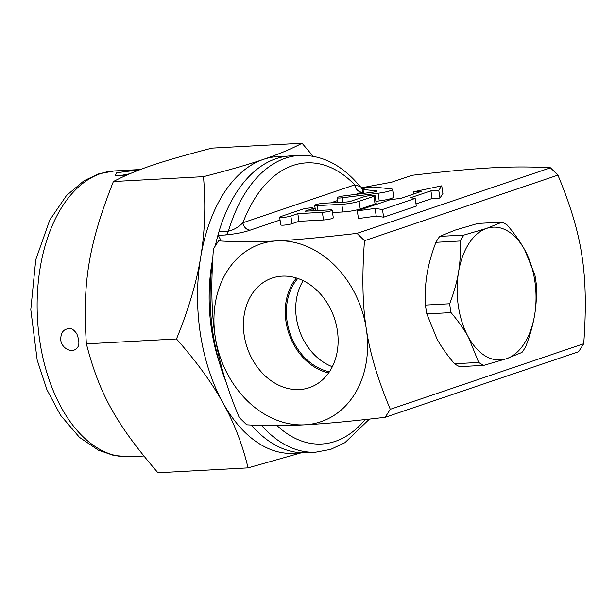 <?xml version="1.0" encoding="UTF-8"?>
<svg xmlns="http://www.w3.org/2000/svg" width="616" height="616" viewBox="0 0 616 616"><rect width="100%" height="100%" fill="white"/><g stroke="black" fill="none" stroke-linecap="round" stroke-linejoin="round"><path stroke-width="0.92" d="M502.048 222.145A74.297 43.99 -93.1 0 1 507.199 225.04C514.514 233.687 520.343 241.926 524.67 249.773L534.88 274.898A74.297 43.99 -93.1 0 1 536.228 283.722C536.829 294.64 536.305 305.043 534.642 314.915C533.017 324.786 530.068 335.312 525.787 346.5A74.297 43.99 -93.1 0 1 521.983 352.429L506.56 358.697A66.482 39.355 86.9 0 0 534.642 314.915A66.482 39.355 86.9 0 0 524.67 249.773A66.482 39.355 86.9 0 0 486.617 228.405A66.482 39.355 86.9 0 0 458.535 272.187C460.198 262.316 460.73 251.921 460.121 240.995A74.297 43.99 -93.1 0 1 463.925 235.066L486.617 228.405L502.048 222.145L477.847 223.454L455.147 230.115L439.724 236.375A74.297 43.99 86.9 0 0 435.92 242.311C431.639 253.492 428.69 264.025 427.065 273.897C425.402 283.768 424.878 294.163 425.479 305.089A74.297 43.99 86.9 0 0 426.834 313.914L437.037 339.039C441.364 346.877 447.193 355.124 454.508 363.771A74.297 43.99 86.9 0 0 459.659 366.666L483.868 365.35A74.297 43.99 -93.1 0 1 478.709 362.454L468.507 337.329C464.171 329.491 458.35 321.244 451.035 312.597A74.297 43.99 -93.1 0 1 449.68 303.773C453.961 292.585 456.918 282.059 458.535 272.187A66.482 39.355 86.9 0 0 468.507 337.329A66.482 39.355 86.9 0 0 506.56 358.697L483.868 365.35M583.722 343.728L390.29 409.293L385.169 417.302L578.601 351.736L583.722 343.728C586.317 308.785 585.716 279.425 581.92 255.663C578.424 231.801 570.424 204.951 557.919 175.121L550.45 167.798L357.018 233.372L364.487 240.694L557.919 175.121M364.487 240.694C361.892 275.637 362.493 304.989 366.289 328.759C369.785 352.622 377.785 379.471 390.29 409.293M435.92 242.311L460.121 240.995M439.724 236.375L463.925 235.066M425.479 305.089L449.68 303.773M454.508 363.771L478.709 362.454M426.834 313.914L451.035 312.597M324.447 203.195A6.26 0.824 -8.7 0 0 317.964 204.104A6.26 0.824 -8.7 0 0 314.668 205.359A6.26 0.824 -8.7 0 0 317.255 205.629L341.803 204.296A12.513 1.648 -8.7 0 0 359.059 201.316L373.889 196.288A6.26 0.824 -8.7 0 0 375.036 195.619A6.26 0.824 -8.7 0 0 370.678 195.495A6.26 0.824 -8.7 0 0 363.817 196.835L351.236 201.101A3.912 0.516 171.3 0 1 345.846 202.033L324.447 203.195M375.036 195.619L376.207 203.28A6.26 0.824 171.3 0 1 375.059 203.958L360.237 208.978A12.513 1.648 171.3 0 1 342.973 211.966L332.501 212.528M373.935 187.056A6.26 0.824 -8.7 0 0 366.92 187.695A6.26 0.824 -8.7 0 0 362.285 189.212A6.26 0.824 -8.7 0 0 363.001 189.482L376.515 190.898A3.912 0.516 171.3 0 1 376.961 191.06A3.912 0.516 171.3 0 1 372.426 192.269L344.382 195.819A6.26 0.824 -8.7 0 0 337.129 197.744A6.26 0.824 -8.7 0 0 342.242 197.782L378.062 193.247A12.513 1.648 -8.7 0 0 392.577 189.389A12.513 1.648 -8.7 0 0 391.145 188.858L373.935 187.056M392.577 189.389L393.747 197.051A12.513 1.648 171.3 0 1 379.233 200.908L375.906 201.332M311.958 208.855A6.26 0.824 -8.7 0 0 313.113 208.185A6.26 0.824 -8.7 0 0 308.755 208.062A6.26 0.824 -8.7 0 0 301.886 209.401L280.78 216.562A6.26 0.824 -8.7 0 0 279.625 217.232A6.26 0.824 -8.7 0 0 283.984 217.356A6.26 0.824 -8.7 0 0 290.844 216.016L297.813 213.652L322.361 212.328A6.26 0.824 -8.7 0 0 328.836 211.411A6.26 0.824 -8.7 0 0 332.132 210.156A6.26 0.824 -8.7 0 0 329.545 209.887L304.997 211.219L311.958 208.855L312.258 210.826M332.132 210.156L333.31 217.825A6.26 0.824 171.3 0 1 330.007 219.073A6.26 0.824 171.3 0 1 323.531 219.989L298.983 221.321L292.022 223.677A6.26 0.824 171.3 0 1 285.154 225.025A6.26 0.824 171.3 0 1 280.804 224.902L279.625 217.232M298.983 221.321L297.813 213.652M410.533 197.759L430.915 190.852L438.777 190.429L441.749 185.832L413.606 191.792L421.467 191.36L401.093 198.267L389.982 199.792L357.288 210.88L375.067 208.439L382.467 209.517L415.161 198.429L410.533 197.759M441.749 185.832L442.927 193.493L439.955 198.09L432.085 198.514L416.008 203.965M432.085 198.514L430.915 190.852M439.955 198.09L438.777 190.429M413.929 193.917L413.606 191.792M415.161 198.429L416.331 206.098L383.637 217.179L376.237 216.1L358.466 218.541L357.288 210.88M376.237 216.1L375.067 208.439M383.637 217.179L382.467 209.517M303.172 280.68A54.316 43.182 -108.7 0 0 296.465 318.472A54.316 43.182 -108.7 0 0 332.34 366.72M329.429 371.764A54.316 43.182 71.3 0 1 289.928 333.133A54.316 43.182 71.3 0 1 297.798 278.44M244.198 335.374A57.866 46.008 71.3 0 1 273.997 277.485A57.866 46.008 71.3 0 1 334.342 318.095A57.866 46.008 71.3 0 1 311.095 387.01A57.866 46.008 71.3 0 1 244.198 335.374M296.458 278.001A55.686 44.275 -108.7 0 0 286.009 321.698A55.686 44.275 -108.7 0 0 328.636 372.934M355.717 194.379L362.208 192.177A7.823 6.222 71.3 0 1 354.747 184.854L242.889 222.769A7.823 6.222 -108.7 0 0 250.358 230.091L280.057 220.028M363.717 188.812L360.075 186.502L354.747 184.854A140.779 83.345 -93.1 0 0 242.889 222.769C238.423 227.25 233.603 230.03 228.42 231.123A7.823 4.628 -93.1 0 1 225.418 234.965C235.505 233.988 243.82 232.363 250.358 230.091M218.98 231.639L218.28 235.35L225.418 234.965M360.075 186.502C342.396 165.157 322.284 154.785 299.723 155.401L290.282 155.91A148.602 87.972 86.9 0 0 218.98 231.631A148.602 87.972 86.9 0 0 215.315 245.884M251.343 425.048A148.602 87.972 86.9 0 0 306.368 452.683L315.808 452.167A148.602 87.972 86.9 0 1 261.577 425.44M361.469 187.803L391.784 182.151L411.981 175.306C446.13 171.302 472.911 168.799 492.315 167.791C512.027 166.682 531.408 166.682 550.45 167.798M218.549 240.871C237.599 241.996 256.98 241.996 276.692 240.887A93.855 74.621 -108.7 0 0 215.238 336.944C211.434 313.182 210.834 283.822 213.429 248.879L218.549 240.871L220.782 240.117L218.28 235.35M385.169 417.302C351.02 421.305 324.239 423.808 304.835 424.817A93.855 74.621 -108.7 0 0 366.289 328.759A93.855 74.621 -108.7 0 0 276.692 240.887C296.096 239.878 322.876 237.368 357.018 233.372M239.231 417.486C226.726 387.656 218.726 360.814 215.238 336.944A93.855 74.621 -108.7 0 0 304.835 424.817C285.123 425.925 265.742 425.925 246.7 424.809L239.231 417.486M119.496 175.722L129.668 173.812M139.701 169.8L116.771 172.726L115.2 175.552L126.788 175.059M60.753 340.101C60.614 332.263 63.833 328.444 70.409 328.659L70.416 328.659C71.995 328.513 74.12 330.199 76.784 333.71C79.579 341.095 79.572 345.93 76.746 348.225L76.738 348.24C72.295 353.592 61.8 348.725 60.753 340.101M302.056 143.243L211.942 148.125C159.867 161.677 136.683 169.539 113.383 181.535C88.673 244.383 82.321 282.559 86.386 343.851C99.361 393.924 116.193 424.247 157.95 472.757L248.063 467.875C242.458 444.421 234.095 422.745 222.961 402.841C211.989 382.929 196.504 361.638 176.499 338.969C188.527 309.54 196.589 282.29 200.685 257.226C204.928 232.155 205.867 205.297 203.496 176.646C228.328 170.286 248.31 164.518 263.455 159.367C278.755 154.2 291.622 148.826 302.056 143.243L313.144 156.248M284.014 156.633A148.602 87.972 86.9 0 0 263.455 159.367A148.602 87.972 86.9 0 0 200.685 257.226A148.602 87.972 86.9 0 0 222.961 402.841A148.602 87.972 86.9 0 0 300.054 452.637M301.594 452.722L248.063 467.875M176.499 338.969L86.386 343.851M203.496 176.646L113.383 181.535M212.736 259.906A148.602 87.972 86.9 0 0 226.126 382.243M360.237 208.978L359.059 201.316M375.059 203.958L373.889 196.288M342.973 211.966L341.803 204.296M318.002 210.51L317.255 205.629M363.594 193.386L363.001 189.482M376.584 191.353L376.515 190.898M342.912 202.194L342.242 197.782M379.233 200.908L378.062 193.247M292.022 223.677L290.844 216.016M323.531 219.989L322.361 212.328M313.205 208.793L315.092 208.146M330.723 202.849L337.553 200.539M361.23 188.819A7.823 4.628 -93.1 0 1 361.222 188.819L362.832 188.773M362.208 192.177L362.709 192.007M299.723 155.401A148.602 87.972 86.9 0 0 228.42 231.123L218.98 231.631M365.226 419.55A140.779 83.345 -93.1 0 1 277.054 425.641M143.805 456.009L129.845 456.764A143.128 84.731 -93.1 0 1 37.484 318.434A143.128 84.731 -93.1 0 1 114.353 170.932L140.456 169.516M219.65 363.463A129.052 76.399 -93.1 0 1 212.836 258.204M315.477 210.649L314.668 205.359M362.932 193.47L362.285 189.212M337.853 202.464L337.129 197.744M313.505 210.757L313.113 208.185M369.446 419.088L344.914 442.688L330.746 449.357L315.808 452.167M127.127 174.913L116.932 175.498L117.51 175.876M129.845 456.764L113.868 455.517L98.421 450.196L79.464 437.352L60.537 415.23L46.885 389.589L37.183 360.06L30.8 309.617L35.751 259.729L49.819 219.958L66.505 195.526L84.053 180.719L98.729 173.858L114.353 170.932"/></g></svg>
